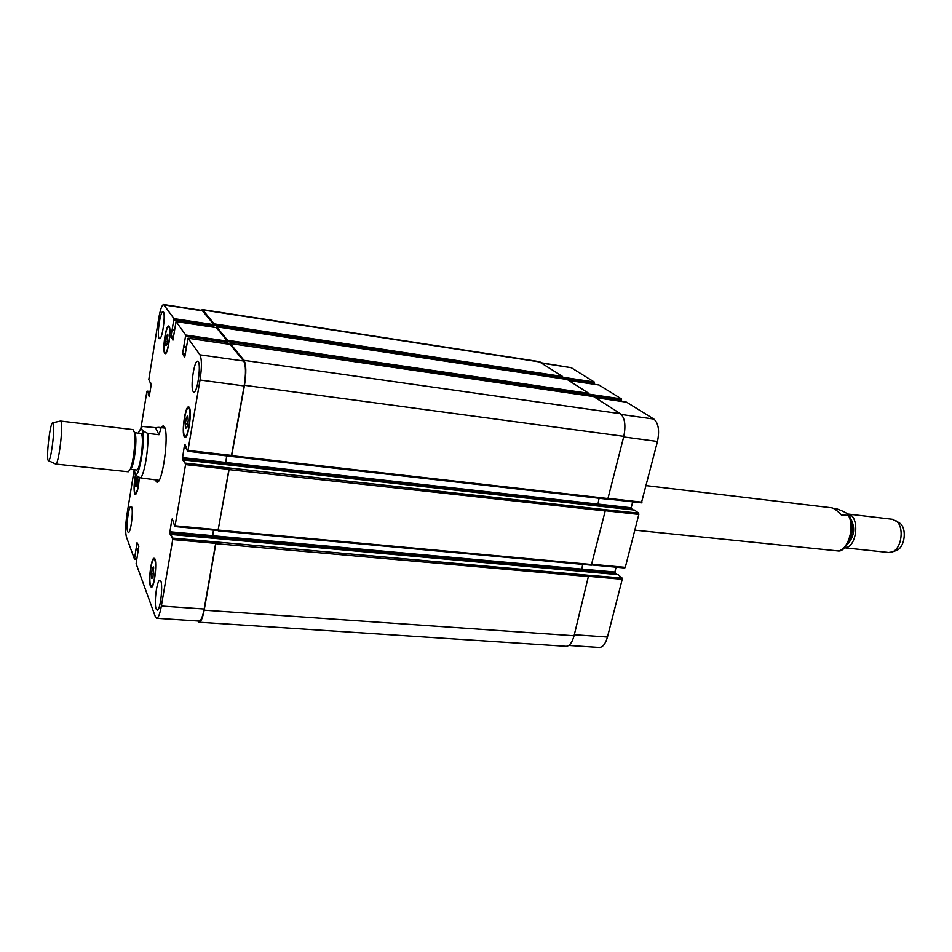 <?xml version="1.0" encoding="UTF-8"?>
<svg xmlns="http://www.w3.org/2000/svg" width="952" height="952" viewBox="0 0 952 952"><rect width="100%" height="100%" fill="white"/><g stroke="black" fill="none" stroke-linecap="round" stroke-linejoin="round"><path stroke-width="1.43" d="M833.928 508.654L837.367 509.058C843.377 511.2 847.375 513.33 849.339 515.472L841.306 514.889C837.106 510.51 833.881 508.142 831.655 507.797L646.194 485.627M634.806 530.133L838.676 551.018M850.874 518.911C855.324 527.765 854.396 536.012 848.101 543.652M898.819 522.517L892.369 519.268L847.542 513.985C860.168 514.627 857.454 547.912 844.769 547.757M895.796 520.625C904.531 525.98 901.984 548.649 892.286 551.934L888.644 552.505L844.686 547.828M899.557 522.981C907.256 527.705 905.031 547.578 896.475 550.47L895.642 550.768M164.184 426.484L163.101 427.876M157.235 480.129L157.984 481.724M160.995 427.627L163.185 425.77L164.422 426.889C169.396 434.243 162.483 484.52 156.866 482.2L155.128 479.903M134.268 469.741L134.506 471.466C133.744 473.644 135.755 475.774 140.539 477.868L159.055 480.32M159.008 434.731L147.798 433.41C142.038 430.863 140.253 428.555 142.431 426.472L155.414 427.662L159.008 434.731L160.9 428.531L158.853 427.365L155.414 427.662M48.528 460.685L55.656 464.052L128.27 471.764L130.234 469.36L136.564 469.979C139.956 471.418 144.383 438.848 141.443 433.945L134.399 432.446M130.269 469.288L131.84 467.17C134.625 461.22 136.85 441.312 135.47 434.885L134.982 433.184M131.84 467.17L130.234 469.36C133.399 462.553 135.957 439.729 134.375 432.398L132.994 429.614L60.476 421.058L52.776 422.771M55.656 464.052C58.417 465.623 63.332 427.436 61.071 421.891L60.476 421.058M53.276 423.509L52.586 422.807C49.885 423.438 45.851 459.376 48.35 460.601C50.563 463.767 55.24 428.686 53.276 423.509M594.107 384.263L594.226 381.978L571.236 367.686L541.379 362.807M621.287 401.387L621.442 398.912L598.963 385.001M608.102 499.026L641.41 502.858L657.475 441.49C659.665 430.625 658.475 423.152 653.881 419.082L626.559 402.172M632.414 509.82L631.188 507.773L632.687 501.871M591.704 564.893L624.774 567.999L625.286 567.368L638.828 514.413L638.637 513.14L634.52 510.082M616.325 574.461L614.861 572.057L616.099 567.202M568.772 645.444L599.236 647.455C602.771 647.336 605.52 643.861 607.459 637.031L622.227 579.304L622.049 578.019L618.05 574.639M152.951 577.614L151.713 578.507L151.439 573.675L152.415 567.939L153.653 566.999L152.951 577.614M152.415 567.939L153.712 568.047M151.439 573.675L153.581 573.842M187.151 426.853L185.7 428.388L185.331 423.7L186.378 417.476L187.83 415.893L188.21 420.582L187.151 426.853M186.378 417.476L187.972 417.666M185.331 423.7L187.639 423.985M167.183 343.898L165.945 345.6L165.648 341.554L166.6 335.794L167.838 334.069L167.183 343.898M166.6 335.794L167.98 335.997M165.648 341.554L167.528 341.816M137.624 476.892L136.921 485.71L135.85 486.841L135.648 482.64L137.183 476.595M136.505 477.309L137.647 477.428M135.648 482.64L137.397 482.831M164.851 352.3L165.291 352.656C168.159 353.739 171.562 326.798 168.528 327.012C165.945 326 162.542 349.443 164.851 352.3M164.684 353.287C162.197 350.205 165.874 324.906 168.659 325.989C171.931 325.751 168.254 354.858 165.172 353.68L164.684 353.287M135.672 474.834C134.161 482.926 133.875 488.995 134.839 493.053L135.41 493.695C137.183 492.339 138.433 486.972 139.147 477.571M139.325 477.63C138.516 487.614 137.183 493.303 135.303 494.671L134.684 493.969C133.661 489.697 133.946 483.235 135.529 474.572M150.583 585.194L151.404 586.158C154.557 587.087 157.282 558.943 153.998 559.383C151.38 558.527 148.488 580.458 150.583 585.194M150.416 586.182C148.155 581.065 151.285 557.396 154.105 558.312C157.651 557.836 154.7 588.241 151.297 587.229L150.416 586.182M184.474 435.647L185.14 436.23C188.639 437.385 192.102 407.789 188.436 408.063C185.366 406.992 181.808 431.803 184.474 435.647M184.283 436.718C181.415 432.553 185.259 405.79 188.567 406.944C192.53 406.635 188.793 438.61 185.021 437.349L184.283 436.718M134.208 469.729L126.89 514.925C125.426 525.064 125.271 532.418 126.426 537.011L134.458 559.074L137.029 542.699L138.861 546.186L136.112 563.703L155.331 616.682L156.652 618.276C158.341 617.979 159.912 613.909 161.352 606.043L172.728 539.57L171.134 534.512L170.729 535.5L169.718 533.191L171.8 519.613L172.145 518.935L173.181 521.184L174.728 526.468L175.085 525.79L185.557 464.588L183.855 459.971L183.462 461.065L182.356 459.007L184.486 445.108L184.855 444.358L185.949 446.333L185.89 448.071L187.603 451.188L187.972 450.427L200.027 380.003C201.895 367.424 201.872 359.035 199.932 354.834L188.044 338.257L184.64 357.607L182.629 353.287L185.735 335.044L176.049 321.562L172.919 340.173L171.039 336.151L173.978 318.646L163.601 304.545C161.876 304.997 160.233 309.709 158.663 318.682L148.798 379.574L151.213 384.786L149.155 396.567L148.369 393.509L147.108 391.153L146.81 391.843L141.003 427.745M618.134 574.627L171.11 534.477L618.205 574.651M230.015 344.374L188.008 338.234L230.063 344.362L243.676 361.022C245.902 365.223 246.056 373.529 244.152 385.941L231.36 456.21L187.734 451.2M172.252 329.749L174.478 330.082M193.161 391.498C190.126 387.69 194.184 360.011 197.623 361.236C201.669 360.987 197.671 393.354 193.827 392.022L193.161 391.498M159.103 338.329C156.723 335.449 160.329 310.602 162.982 311.673C166.1 311.435 162.471 339.828 159.543 338.674L159.103 338.329M127.675 531.668C125.783 527.432 128.698 505.512 131.043 506.369C133.958 505.964 131.102 533.394 128.33 532.465L127.675 531.668M156.152 608.947C153.784 603.508 156.949 579.423 159.9 580.363C163.637 579.839 160.71 611.124 157.116 610.113L156.152 608.947M163.601 304.545L202.181 310.495L214.033 324.692L214.045 325.917L173.966 319.896M216.08 542.259L204.18 610.173C202.681 617.931 200.991 621.942 199.087 622.215L566.071 646.301C569.486 646.158 572.164 642.648 574.068 635.746L588.657 575.317L215.925 541.95L204.168 609.018C202.681 616.777 200.979 620.799 199.087 621.073L156.652 618.276M213.45 530.097L212.51 537.118L213.498 530.109M218.305 530.776L591.347 565.179L605.21 510.938L605.02 509.665L229.182 467.967L218.056 530.526L174.87 526.492M226.719 455.675L225.576 463.886L226.766 455.687M216.354 327.631L227.48 341.161L227.492 342.458L185.735 336.353M200.943 310.304L202.776 309.947L214.176 323.882L214.045 325.917M216.223 327.583L216.58 326.822L227.623 340.328L227.492 342.458M229.872 344.338L230.253 343.541L244.01 360.356C246.235 364.557 246.401 372.863 244.485 385.286L231.526 456.472L187.663 451.236M229.349 468.241L218.02 530.526M199.087 622.215L197.754 620.978M605.02 509.665L638.637 513.14M225.576 463.886L597.773 505.345L599.046 498.265M231.598 456.436L607.757 499.253L623.81 436.349C625.988 425.342 624.857 417.797 620.43 413.715L593.739 396.615M621.62 400.078L588.788 395.282L588.812 393.354L567.154 379.479M594.393 383.109L562.572 378.325L562.596 376.468L539.046 361.605L202.181 309.555M588.657 575.317L622.049 578.019M212.51 537.118L581.648 570.379L582.66 564.381M848.589 515.746C854.86 527.444 848.28 549.578 838.212 551.006M134.375 469.752C136.755 490.458 146.81 439.265 142.086 429.995C141.11 428.186 139.92 429.162 138.492 432.934M140.539 477.868C144.335 475.191 148.94 447.19 147.798 433.41M202.776 310.887L164.137 304.926M147.072 391.117L150.119 391.51L147.108 391.153M136.66 559.193L134.529 559.014M136.755 558.598L134.684 558.431M204.168 609.018L161.352 606.043M215.937 543.39L172.728 539.57M215.925 541.95L172.728 538.118M212.463 535.631L169.73 531.763M212.475 537.047L169.718 533.191M172.49 519.673L171.8 519.613M218.365 529.788L175.085 525.79M229.194 469.384L185.557 464.588M229.182 467.967L185.557 463.148M225.517 462.422L182.356 457.591M225.529 463.814L182.356 459.007M185.319 445.203L184.486 445.108M231.693 455.413L187.972 450.427M244.152 385.941L200.027 380.003M243.676 361.022L199.932 354.834M185.307 354.977L182.617 354.608M185.521 353.704L182.629 353.287M227.48 341.161L185.735 335.044M216.437 327.643L176.084 321.586M173.478 337.758L171.027 337.401M173.669 336.532L171.039 336.151M214.033 324.692L173.978 318.646M541.926 363.164L571.236 367.686M574.33 634.722L607.459 637.031M588.871 576.353L622.227 579.304M581.589 570.308L615.04 573.33M581.505 569.046L614.861 572.057M591.894 564.286L625.286 567.368M605.246 510.724L638.828 514.413M597.713 505.274L631.378 509.034M597.618 504.024L631.188 507.773M608.34 498.36L641.957 502.192M623.667 436.944L657.475 441.49M621.37 414.477L653.881 419.082M595.476 397.638L626.737 402.196M589.026 394.152L621.442 398.912M568.82 380.479L599.117 385.024M562.799 377.242L594.226 381.978M138.671 548.542L136.1 548.328M138.564 549.185L136.088 548.971M138.552 549.28L136.136 549.078M138.445 549.923L136.124 549.721M149.761 393.688L148.369 393.509M149.666 394.283L148.357 394.104M149.619 394.568L148.31 394.39M149.524 395.151L148.298 394.997M151.011 383.204L150.095 383.073M540.189 362.046L202.776 309.947M562.596 376.468L214.176 323.882M562.739 377.599L214.188 325.108M174.549 329.666L172.407 329.356M174.478 330.07L172.288 329.749M174.418 330.415L172.038 330.07M567.309 379.503L216.58 326.822M588.812 393.354L227.623 340.328M588.979 394.533L227.635 341.625M186.437 346.552L184.093 346.219M186.306 347.325L183.688 346.956M593.917 396.639L230.253 343.541M620.43 413.715L244.01 360.356M623.81 436.349L244.485 385.286M608.292 498.574L231.871 455.687M597.606 504.072L225.553 462.482M634.651 510.093L183.855 459.971M605.21 510.938L229.361 469.657M591.835 564.536L218.532 530.097M581.493 569.106L212.498 535.714M588.824 576.615L216.092 543.699M574.068 635.746L204.18 610.173M849.339 515.472C852.825 522.446 853.171 530.252 850.374 538.903C845.995 547.293 842.127 551.315 838.771 550.994M896.475 550.47L892.286 551.934M141.788 426.948L138.397 432.922M164.91 428.091L158.853 427.365M135.47 434.885L134.375 432.398M165.291 352.656L166.231 352.787M168.528 327.012L169.468 327.155M135.41 493.695L136.267 493.779M151.404 586.158L152.427 586.242M153.998 559.383L155.021 559.467M185.14 436.23L186.294 436.361M188.436 408.063L189.579 408.218M134.458 559.074L136.648 559.252M174.787 526.539L218.056 530.526M176.049 321.562L216.401 327.607M591.668 564.952L624.774 567.999M608.078 499.062L641.41 502.858M595.428 397.615L626.654 402.172M568.784 380.455L599.046 385.001M151.023 383.216L150.071 383.085M567.237 379.479L216.544 326.798M593.834 396.603L230.205 343.517M607.757 499.253L231.526 456.472M634.591 510.07L183.831 459.947M591.347 565.179L218.222 530.835"/></g></svg>
